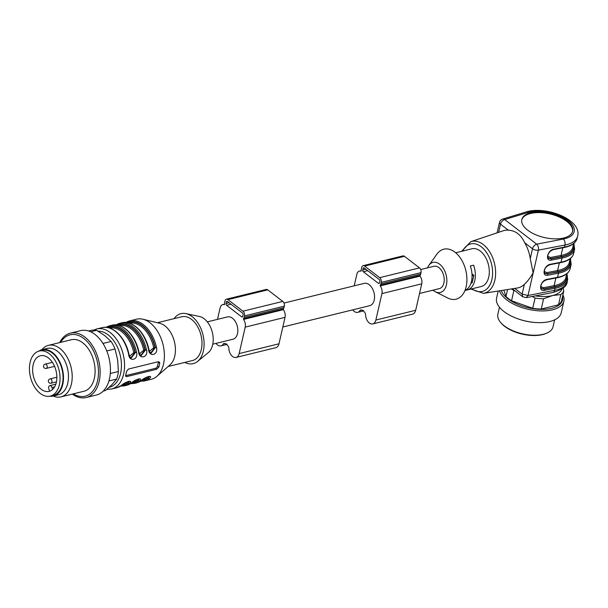 <?xml version="1.0" encoding="UTF-8"?>
<svg xmlns="http://www.w3.org/2000/svg" width="608" height="608" viewBox="0 0 608 608"><rect width="100%" height="100%" fill="white"/><g stroke="black" fill="none" stroke-linecap="round" stroke-linejoin="round"><path stroke-width="0.91" d="M419.543 293.474L439.386 288.602A11.491 7.288 -103.8 0 0 443.893 283.016A11.491 7.288 -103.8 0 0 438.9 267.619A11.491 7.288 -103.8 0 0 433.914 266.289L420.706 269.526M362.756 269.975L363.105 268.462A1.322 0.844 76.2 0 1 363.622 267.816A1.322 0.844 76.2 0 1 364.2 267.968L379.248 279.543A1.322 0.844 76.2 0 1 379.825 281.314L379.476 282.826A1.322 0.844 76.2 0 1 378.959 283.472A1.322 0.844 76.2 0 1 378.381 283.32L363.333 271.753A1.322 0.844 76.2 0 1 362.756 269.975L365.826 269.222M352.739 309.852A7.957 5.046 -103.8 0 0 357.702 312.345A7.957 5.046 -103.8 0 0 360.058 310.452A2.212 1.398 76.2 0 1 360.711 309.928A2.212 1.398 76.2 0 1 361.274 309.958A16.348 10.366 -103.8 0 0 363.326 310.407A16.348 10.366 -103.8 0 0 364.937 312.778A2.212 1.398 76.2 0 1 365.598 314.716A7.957 5.046 -103.8 0 0 372.75 323.912A7.957 5.046 -103.8 0 0 375.866 320.044L381.923 293.596A6.627 4.203 -103.8 0 0 380.213 285.904L380.182 285.228A3.534 2.242 -103.8 0 0 380.866 283.898L381.216 282.386A3.534 2.242 -103.8 0 0 379.681 277.651L364.633 266.084A3.534 2.242 -103.8 0 0 363.098 265.673A3.534 2.242 -103.8 0 0 361.707 267.391L361.365 268.903A3.534 2.242 -103.8 0 0 361.327 270.735L361.046 271.168A6.627 4.203 -103.8 0 0 359.45 271.092A6.627 4.203 -103.8 0 0 356.843 274.314L354.206 285.836M372.75 323.912L412.566 314.146A7.957 5.046 -103.8 0 0 415.69 310.278L421.747 283.83A6.627 4.203 -103.8 0 0 420.029 276.138L419.999 275.454A3.534 2.242 -103.8 0 0 420.69 274.132L421.04 272.62A3.534 2.242 -103.8 0 0 419.497 267.885L404.449 256.318A3.534 2.242 -103.8 0 0 402.914 255.907L363.098 265.673M283.982 303.058L364.222 283.381A11.491 7.288 76.2 0 1 372.142 288.116A11.491 7.288 76.2 0 1 374.209 300.109A11.491 7.288 76.2 0 1 369.702 305.695L282.819 327.005M207.305 321.868L227.506 316.912A11.491 7.288 76.2 0 1 235.425 321.647A11.491 7.288 76.2 0 1 237.492 333.64A11.491 7.288 76.2 0 1 232.978 339.226L212.777 344.181M184.817 362.414A25.741 16.325 -103.8 0 0 197.6 361.418L208.308 352.594A19.441 12.327 -103.8 0 0 212.64 344.82A19.441 12.327 -103.8 0 0 199.447 316.479L185.873 313.606A25.741 16.325 -103.8 0 0 174.078 318.638M197.6 361.418A25.741 16.325 -103.8 0 0 203.338 351.128A25.741 16.325 -103.8 0 0 185.873 313.606M168.142 366.502L192.47 360.536A22.534 14.288 -103.8 0 0 201.316 349.577A22.534 14.288 -103.8 0 0 197.266 326.055A22.534 14.288 -103.8 0 0 181.739 316.76L157.404 322.726M141.413 380.54A0.882 0.661 52.5 0 0 141.603 380.448L136.564 382.896A30.932 19.616 -103.8 0 0 141.413 380.54C144.605 376.899 154.067 374.528 149.378 378.586A30.932 19.616 76.2 0 1 144.529 380.942L151.331 379.27A30.932 19.616 -103.8 0 0 156.902 376.322L169.982 364.899A22.534 14.288 -103.8 0 0 174.77 356.083A22.534 14.288 -103.8 0 0 159.782 323.304L142.903 319.23A30.932 19.616 -103.8 0 0 136.595 319.185L129.793 320.857A30.932 19.616 76.2 0 1 156.499 347.472C158.498 355.102 149.104 357.519 148.534 349.425A30.932 19.616 -103.8 0 0 121.828 322.81L119.837 323.296A30.932 19.616 76.2 0 1 146.543 349.912C148.542 357.542 139.148 359.959 138.578 351.865A30.932 19.616 -103.8 0 0 111.872 325.25L109.881 325.736A30.932 19.616 76.2 0 1 136.587 352.351C138.586 359.982 129.192 362.398 128.63 354.304A30.932 19.616 -103.8 0 0 101.916 327.697L96.778 328.951A30.932 19.616 76.2 0 1 118.089 341.711A30.932 19.616 76.2 0 1 123.652 373.996A30.932 19.616 76.2 0 1 111.515 389.036L106.856 389.378M156.902 376.322A30.932 19.616 -103.8 0 0 163.476 364.23A30.932 19.616 -103.8 0 0 142.903 319.23M126.525 371.458A30.932 19.616 76.2 0 1 126.137 373.38A30.932 19.616 76.2 0 1 125.658 375.235L125.674 376.261L126.738 376.603L156.598 369.276L158.84 367.095A30.932 19.616 -103.8 0 0 159.326 365.241A30.932 19.616 -103.8 0 0 159.706 363.318L159.532 362.163L158.331 361.722L128.463 369.041L126.525 371.458M131.457 382.979A0.882 0.661 52.5 0 0 131.647 382.888L126.608 385.335A30.932 19.616 -103.8 0 0 131.457 382.979C134.649 379.339 144.111 376.975 139.422 381.026A30.932 19.616 76.2 0 1 134.573 383.382L136.564 382.896M121.501 385.419A0.882 0.661 52.5 0 0 121.691 385.328L116.652 387.775A30.932 19.616 -103.8 0 0 121.501 385.419C124.701 381.778 134.155 379.415 129.466 383.466A0.882 0.661 -127.5 0 1 128.455 382.835L129.375 381.414M141.428 380.578A30.05 19.053 -103.8 0 0 148.36 377.956A0.882 0.661 52.5 0 0 149.378 378.586M148.77 376.496L148.018 377.69L148.36 377.956L149.279 376.534M131.472 383.017A30.05 19.053 -103.8 0 0 138.404 380.395A0.882 0.661 52.5 0 0 139.422 381.026M138.814 378.936L138.062 380.129L138.404 380.395L139.323 378.974M151.02 353.309L155.283 347.73L156.499 347.472M149.88 352.1L150.898 353.21M146.543 349.912L145.327 350.17A30.05 19.053 -103.8 0 0 117.26 325.06M139.931 354.548L140.942 355.657M141.064 355.748L145.327 350.17L144.985 349.904L140.706 355.46M136.587 352.351L135.371 352.61A30.05 19.053 -103.8 0 0 107.304 327.499M129.975 356.987L130.986 358.097M131.108 358.188L135.371 352.61L135.029 352.344L130.758 357.899M158.414 361.699A2.212 1.338 -52.4 0 1 158.361 362.284L157.502 366.062A2.212 1.338 -52.4 0 1 155.405 368.357L125.575 375.676M128.858 381.376L128.106 382.569L128.455 382.835A30.05 19.053 -103.8 0 1 121.516 385.457M127.999 322.764A29.61 18.772 76.2 0 1 154.941 347.464L150.662 353.02M142.082 380.084A29.61 18.772 76.2 0 0 148.018 377.69A0.882 0.661 53.4 0 0 147.007 377.059A28.72 18.217 -103.8 0 1 143.99 378.716M132.126 382.523A29.61 18.772 76.2 0 0 138.062 380.129A0.882 0.661 53.4 0 0 137.051 379.498A28.72 18.217 -103.8 0 1 134.034 381.155M124.078 383.595A28.72 18.217 -103.8 0 0 127.095 381.938A0.882 0.661 -126.6 0 1 128.106 382.569A29.61 18.772 76.2 0 1 122.17 384.963M127.209 322.612A30.05 19.053 -103.8 0 1 155.283 347.73L153.725 347.73A28.72 18.217 -103.8 0 0 129.603 323.198M149.477 351.318L153.725 347.73M139.521 353.757L143.769 350.178L144.985 349.904A29.61 18.772 76.2 0 0 118.043 325.204M129.572 356.204L133.813 352.617L135.029 352.344A29.61 18.772 76.2 0 0 108.087 327.644M103.246 391.066L105.518 390.511L112.039 384.56L116.652 379.073A30.932 19.616 -103.8 0 0 118.385 371.518L117.663 359.997L115.034 348.946A30.932 19.616 -103.8 0 0 111.074 341.46L104.789 335.662L96.596 330.326A30.932 19.616 -103.8 0 0 90.904 330.395L88.51 330.98M96.596 330.326L90.615 331.793M102.965 343.452L111.074 341.46M115.034 348.946L106.772 350.976M110.276 373.502L118.385 371.518M116.652 379.073L108.9 380.973M72.329 394.098A33.144 21.014 -103.8 0 0 86.154 397.533L96.444 395.01A33.144 21.014 -103.8 0 0 103.406 390.906A33.144 21.014 -103.8 0 0 107.122 351.872A33.144 21.014 -103.8 0 0 80.651 330.63L70.368 333.154A33.144 21.014 -103.8 0 0 59.698 342.6M86.154 397.533A33.144 21.014 -103.8 0 0 93.115 393.429A33.144 21.014 -103.8 0 0 96.832 354.396A33.144 21.014 -103.8 0 0 70.368 333.154M73.31 393.855A31.608 20.049 -103.8 0 0 82.202 396.576A31.608 20.049 -103.8 0 0 91.77 392.297A31.608 20.049 -103.8 0 0 91.443 347.183A31.608 20.049 -103.8 0 0 60.678 342.357M53.261 396.044A26.516 16.811 -103.8 0 0 58.566 397.184A26.516 16.811 -103.8 0 0 61.013 396.872L83.912 391.256A26.516 16.811 -103.8 0 0 93.928 361.502A26.516 16.811 -103.8 0 0 71.28 339.758L48.382 345.374A26.516 16.811 -103.8 0 0 41.899 349.699M61.013 396.872A26.516 16.811 -103.8 0 0 71.03 367.118A26.516 16.811 -103.8 0 0 48.382 345.374M49.78 396.203A23.864 15.132 -103.8 0 0 51.209 396.287A23.864 15.132 -103.8 0 0 53.413 396.006L58.391 394.79A23.864 15.132 -103.8 0 0 67.404 368.007A23.864 15.132 -103.8 0 0 47.021 348.437L42.051 349.661A23.864 15.132 -103.8 0 0 38.737 351.166M53.413 396.006A23.864 15.132 -103.8 0 0 62.426 369.231A23.864 15.132 -103.8 0 0 42.051 349.661M39.216 351.036L42.203 350.299A23.203 14.714 76.2 0 1 62.016 369.33A23.203 14.714 76.2 0 1 53.261 395.367L50.274 396.097A23.203 14.714 76.2 0 1 31.19 379.635A23.203 14.714 76.2 0 1 39.216 351.036A23.203 14.714 76.2 0 1 59.037 370.059A23.203 14.714 76.2 0 1 50.274 396.097M34.025 378.366A18.339 11.628 76.2 0 1 40.379 355.756A18.339 11.628 76.2 0 1 56.042 370.796A18.339 11.628 76.2 0 1 49.111 391.377A18.339 11.628 76.2 0 1 34.025 378.366M49.598 391.24L48.845 388.915A2.652 1.68 76.2 0 1 49.765 385.647A2.652 1.68 76.2 0 1 51.946 387.532L52.577 389.477M216.022 343.383A7.957 5.046 -103.8 0 0 220.978 345.876A7.957 5.046 -103.8 0 0 223.341 343.984A2.212 1.398 76.2 0 1 223.995 343.459A2.212 1.398 76.2 0 1 224.557 343.497A16.348 10.366 -103.8 0 0 226.609 343.938A16.348 10.366 -103.8 0 0 228.22 346.309A2.212 1.398 76.2 0 1 228.882 348.247A7.957 5.046 -103.8 0 0 236.026 357.443L275.85 347.677A7.957 5.046 -103.8 0 0 278.973 343.809L285.03 317.361A6.627 4.203 -103.8 0 0 283.313 309.67L283.282 308.993A3.534 2.242 -103.8 0 0 283.974 307.663L284.316 306.151A3.534 2.242 -103.8 0 0 282.781 301.416L267.733 289.849A3.534 2.242 -103.8 0 0 266.198 289.438L226.374 299.204A3.534 2.242 -103.8 0 0 224.99 300.922L224.641 302.434A3.534 2.242 -103.8 0 0 224.61 304.266L224.329 304.707A6.627 4.203 -103.8 0 0 222.726 304.623A6.627 4.203 -103.8 0 0 220.126 307.846L217.489 319.367M236.026 357.443A7.957 5.046 -103.8 0 0 239.149 353.575L245.206 327.127A6.627 4.203 -103.8 0 0 243.489 319.436L243.458 318.759A3.534 2.242 -103.8 0 0 244.15 317.429L244.5 315.917A3.534 2.242 -103.8 0 0 242.957 311.182L227.909 299.615A3.534 2.242 -103.8 0 0 226.374 299.204M226.039 303.506L226.381 301.994A1.322 0.844 76.2 0 1 226.906 301.348A1.322 0.844 76.2 0 1 227.476 301.507L242.531 313.074A1.322 0.844 76.2 0 1 243.101 314.845L242.759 316.358A1.322 0.844 76.2 0 1 242.235 317.004A1.322 0.844 76.2 0 1 241.665 316.852L226.617 305.284A1.322 0.844 76.2 0 1 226.039 303.506L229.102 302.754M427.538 267.847A15.466 9.812 76.2 0 1 428.868 265.354A15.466 9.812 76.2 0 1 439.675 264.222A15.466 9.812 76.2 0 1 446.629 283.769A15.466 9.812 76.2 0 1 435.351 291.764A15.466 9.812 76.2 0 1 433.01 290.168M455.681 252.761L471.838 248.794A19.441 12.327 76.2 0 1 480.274 251.051A19.441 12.327 76.2 0 1 489.303 271.115A19.441 12.327 76.2 0 1 481.103 286.558L464.945 290.525M464.983 290.419A19.441 12.327 76.2 0 0 470.296 265.985L473.609 265.172A19.441 12.327 76.2 0 1 467.985 289.727L464.968 290.472M428.868 265.354L436.977 254.068A25.741 16.325 76.2 0 1 454.966 252.183A25.741 16.325 76.2 0 1 466.534 284.719A25.741 16.325 76.2 0 1 447.754 298.019L435.351 291.764M541.432 288.488L544.076 289.142L554.724 287.09A31.152 14.964 12.9 0 0 566.679 274.094M566.496 274.877A30.712 14.752 -167.1 0 1 554.466 286.87L543.795 288.922L541.492 288.557M544.89 273.38L547.534 274.026A0.882 0.524 79.1 0 1 547.876 275.219C541.295 276.739 543.932 265.255 550.384 264.26A0.882 0.524 79.1 0 1 550.042 264.693C546.265 266.152 544.358 268.592 544.304 272.004L545.064 273.539M544.282 271.472L546.919 272.62A0.882 0.524 -100.9 0 0 547.261 273.813L544.958 273.44M548.355 258.263L551 258.909L561.648 256.857A31.152 14.964 12.9 0 0 573.595 243.869M573.42 244.652A30.712 14.752 -167.1 0 1 561.389 256.644L550.719 258.696L548.34 258.271M461.677 251.286L470.812 241.665L503.325 230.744A29.518 18.719 76.2 0 1 508.326 230.174L500.498 224.162A4.416 2.12 -167.1 0 1 499.51 222.361A4.416 4.416 0 0 1 502.535 219.116A4.416 2.972 73.1 0 1 504.686 219.564A4.416 2.675 127.6 0 0 500.498 224.162L498.636 232.317M527.66 230.158A26.068 12.517 12.9 0 0 554.656 238.868A26.068 12.517 12.9 0 0 572.652 231.177A26.068 12.517 12.9 0 0 550.035 213.157A26.068 12.517 12.9 0 0 521.824 219.541A26.068 12.517 12.9 0 0 527.66 230.158M514.725 288.412L522.128 294.105L528.01 295.48L554.587 290.358A32.034 15.382 12.9 0 0 567.218 281.626L567.69 279.551A32.034 15.382 -167.1 0 1 555.066 288.283L554.587 290.358A4.416 2.622 -100.9 0 1 552.862 292.509L526.277 297.631L522.728 296.78L522.128 294.105L524.362 284.324C527.463 281.481 530.381 277.651 533.125 272.825L530.267 258.544L532.509 248.763A4.416 2.675 -52.4 0 1 536.697 244.173A4.416 2.622 79.1 0 1 538.392 250.139A4.416 2.12 -167.1 0 1 532.509 248.763L524.689 242.752C521.048 234.802 515.592 230.607 508.326 230.174M524.689 242.752A29.518 18.719 76.2 0 1 530.267 258.544M563.274 239.05A27.618 13.262 12.9 0 0 567.978 220.271A27.618 13.262 12.9 0 0 528.512 212.329L504.686 219.564L536.697 244.173L563.274 239.05A4.416 2.622 79.1 0 1 564.969 245.016L538.392 250.139L528.01 295.48L526.262 297.57M524.362 284.324A29.518 18.719 76.2 0 1 517.37 287.994L483.489 293.352L470.942 289.051M554.724 287.09A0.882 0.524 -100.9 0 1 555.066 288.283L544.418 290.335A0.882 0.524 -100.9 0 0 544.076 289.142L543.795 288.922A0.882 0.524 79.1 0 1 543.453 287.728L554.124 285.676A29.83 14.326 12.9 0 0 565.881 277.544L566.74 273.798M541.606 288.648L540.846 287.113C540.9 283.7 542.807 281.268 546.577 279.802A0.882 0.524 -100.9 0 0 546.926 279.376L557.574 277.324A32.034 15.382 12.9 0 0 570.205 268.592C568.944 273.205 564.619 276.26 557.224 277.75A0.882 0.524 -100.9 0 0 557.574 277.324L558.524 273.167L547.876 275.219M573.884 243.39L574.613 249.326A32.034 15.382 -167.1 0 1 561.99 258.058L551.342 260.11A0.882 0.524 -100.9 0 0 551 258.909L550.719 258.696A0.882 0.524 79.1 0 1 550.377 257.503L561.047 255.451A29.83 14.326 12.9 0 0 572.804 247.319L573.663 243.572M548.53 258.423L547.762 256.888C547.816 253.475 549.731 251.043 553.5 249.576A0.882 0.524 -100.9 0 0 553.85 249.151L564.498 247.099A32.034 15.382 12.9 0 0 577.121 238.366L577.6 236.292A32.034 15.382 -167.1 0 1 564.969 245.016L564.498 247.099A0.882 0.524 -100.9 0 1 563.806 247.418M572.554 231.557A26.068 12.517 12.9 0 0 549.86 213.91A26.068 12.517 12.9 0 0 521.748 219.921M467.164 289.096L467.985 289.727M471.975 273.912L473.852 275.348L472.12 282.91L470.957 283.191M473.852 275.348L472.051 275.789M562.111 288.846A28.72 13.794 -167.1 0 1 552.459 295.579A28.72 13.794 -167.1 0 1 535.336 295.883M499.472 307.23L497.861 314.26A28.28 13.581 12.9 0 0 500.703 322.536A28.28 13.581 12.9 0 0 504.192 325.782A28.28 13.581 12.9 0 0 546.843 333.1A28.28 13.581 12.9 0 0 552.999 326.884L554.61 319.861M562.902 294.88A33.144 15.914 -167.1 0 1 563.882 301.142L561.199 312.854A33.144 15.914 -167.1 0 1 549.792 321.526A33.144 15.914 -167.1 0 1 535.777 322.521L535.291 322.483A31.608 15.177 -167.1 0 1 515.721 318.007L515.265 317.817A33.144 15.914 -167.1 0 1 496.584 298.057L498.195 291.027M535.777 322.521A33.144 15.914 -167.1 0 1 515.265 317.817M563.882 301.142A33.144 15.914 -167.1 0 1 552.474 309.814A33.144 15.914 -167.1 0 1 520.311 307.01A33.144 15.914 -167.1 0 1 499.51 290.822M562.529 296.514A31.608 15.177 -167.1 0 1 551.684 308.317A31.608 15.177 -167.1 0 1 501.281 290.54M563.175 288.025L563.791 291.004L561.442 301.249A30.932 14.858 -167.1 0 1 558.486 304.798L560.827 294.553L552.459 295.579L543.59 298.786L541.242 309.031L558.486 304.798M541.242 309.031A30.932 14.858 -167.1 0 1 532.707 308.294L535.055 298.049L532.213 296.484M514.778 290.67L513.889 290.525L511.541 300.77L532.707 308.294M511.541 300.77A30.932 14.858 -167.1 0 1 505.97 296.484L507.558 289.545M503.85 290.138L505.97 296.484M513.889 290.525A30.932 14.858 -167.1 0 1 511.51 288.922M563.791 291.004A30.932 14.858 -167.1 0 1 560.827 294.553M543.59 298.786A30.932 14.858 -167.1 0 1 535.055 298.049M546.843 333.1L545.999 333.465A27.398 13.156 -167.1 0 1 501.304 323.228L500.703 322.536M363.105 268.462L364.42 268.143M378.381 283.32L379.392 283.07M363.333 271.753L367.711 270.674M360.058 310.452L361.608 310.072M375.866 320.044L415.69 310.278M381.923 293.596L421.747 283.83M380.213 285.904L420.029 276.138M380.182 285.228L419.999 275.454M380.866 283.898L420.69 274.132M381.216 282.386L421.04 272.62M379.681 277.651L419.497 267.885M364.633 266.084L404.449 256.318M129.466 383.466A30.932 19.616 76.2 0 1 124.617 385.822L126.608 385.335M126.016 322.476A30.932 19.616 76.2 0 1 129.793 320.857L125.97 322.468M116.06 324.915A30.932 19.616 76.2 0 1 119.837 323.296L116.014 324.908M106.104 327.355A30.932 19.616 76.2 0 1 109.881 325.736L106.058 327.355M109.159 387.342A28.72 18.217 -103.8 0 0 120.62 357.078A28.72 18.217 -103.8 0 0 98.07 331.178M130.34 381.687A30.05 19.053 76.2 0 1 129.466 381.414L129.458 381.406C130.218 380.631 124.458 382.66 121.691 385.328M158.361 362.284L159.706 363.318M157.502 366.062L158.84 367.095M155.405 368.357L156.598 369.276M125.575 375.706L126.738 376.603M143.769 350.178A28.72 18.217 -103.8 0 0 119.647 325.637M133.813 352.617A28.72 18.217 -103.8 0 0 109.691 328.077M54.629 386.87L51.946 387.532M52.402 362.345L45.212 364.108A2.212 1.398 76.2 0 1 47.036 365.682A2.212 1.398 76.2 0 1 46.269 368.402L54.56 366.366M56.856 377.234L50.016 378.913A2.212 1.398 76.2 0 1 51.84 380.479A2.212 1.398 76.2 0 1 51.072 383.207L56.43 381.892M226.617 305.284L230.994 304.205M227.909 299.615L267.733 289.849M242.957 311.182L282.781 301.416M244.5 315.917L284.316 306.151M244.15 317.429L283.974 307.663M243.458 318.759L283.282 308.993M243.489 319.436L283.313 309.67M245.206 327.127L285.03 317.361M239.149 353.575L278.973 343.809M223.341 343.984L224.884 343.604M241.665 316.852L242.676 316.601M226.381 301.994L227.696 301.674M570.205 268.592L571.155 264.434A32.034 15.382 -167.1 0 1 558.524 273.167A0.882 0.524 79.1 0 0 558.182 271.974A31.152 14.964 12.9 0 0 570.137 258.978M561.648 256.857A0.882 0.524 -100.9 0 1 561.99 258.058L561.032 262.208A32.034 15.382 12.9 0 0 573.663 253.483L574.613 249.326M471.983 288.8A24.442 15.496 -103.8 0 0 491.933 279.33A24.442 15.496 -103.8 0 0 481.255 246.78A24.442 15.496 -103.8 0 0 462.718 251.028M559.345 262.899L557.589 270.56A29.83 14.326 12.9 0 0 569.346 262.436L570.205 258.689M546.919 272.62L557.589 270.56A0.882 0.524 -100.9 0 0 557.931 271.753L547.261 273.813L558.182 271.974M569.954 259.768A30.712 14.752 -167.1 0 1 557.931 271.753M547.74 256.356L550.377 257.503M562.803 247.79L561.047 255.451A0.882 0.524 79.1 0 0 561.389 256.644M555.879 278.016L554.124 285.676A0.882 0.524 79.1 0 0 554.466 286.87M540.816 286.581L543.453 287.728M528.512 212.329A4.416 2.972 -106.9 0 0 526.361 211.88C546.463 205.656 582.221 219.944 577.6 236.292M470.812 241.665A26.646 16.895 76.2 0 1 483.238 244.515A26.646 16.895 76.2 0 1 494.828 280.22A26.646 16.895 76.2 0 1 483.489 293.352M544.418 290.335C537.837 291.855 540.466 280.364 546.926 279.376M550.384 264.26L561.032 262.208A0.882 0.524 79.1 0 1 560.69 262.641L550.042 264.693M551.342 260.11C544.76 261.63 547.39 250.139 553.85 249.151M556.89 277.643A0.882 0.524 -100.9 0 0 557.224 277.75L546.577 279.802M357.702 312.345L363.622 310.893M359.45 271.092L361.312 270.636M116.652 387.775L111.515 389.036M96.778 328.951L93.822 330.053M141.603 380.448C144.37 377.781 150.13 375.744 149.378 376.534L149.37 376.527M140.395 381.277L144.529 380.942M131.647 382.888C134.414 380.22 140.174 378.191 139.43 378.974L139.414 378.966M130.439 383.724L134.573 383.382M120.483 386.164L124.617 385.822M121.828 322.81C132.483 319.747 145.525 332.72 148.846 349.334C149.781 352.085 150.465 353.4 150.89 353.286M140.934 355.726C140.478 354.722 140.798 357.17 138.89 351.774C135.569 335.16 122.527 322.194 111.872 325.25M130.978 358.165C130.522 357.162 130.842 359.609 128.934 354.213C125.613 337.6 112.571 324.634 101.916 327.697M55.837 384.157L49.765 385.647M45.212 364.108A2.212 2.212 0 0 0 43.594 366.784A2.212 2.212 0 0 0 46.269 368.402M52.843 363.037A2.212 2.212 0 0 0 53.147 363.546M50.016 378.913A2.212 2.212 0 0 0 48.397 381.581A2.212 2.212 0 0 0 51.072 383.207M222.726 304.623L224.595 304.167M220.978 345.876L226.906 344.424M497.116 232.826L499.51 222.361M502.535 219.116L526.361 211.88M552.862 292.509C562.301 289.72 567.089 286.094 567.218 281.626M512.339 288.792L522.72 296.772M566.96 273.615L567.69 279.551M571.155 264.434L570.426 258.506M560.69 262.641C568.077 261.144 572.402 258.088 573.663 253.483M577.121 238.366C575.867 242.98 571.543 246.027 564.148 247.524L553.5 249.576"/></g></svg>
